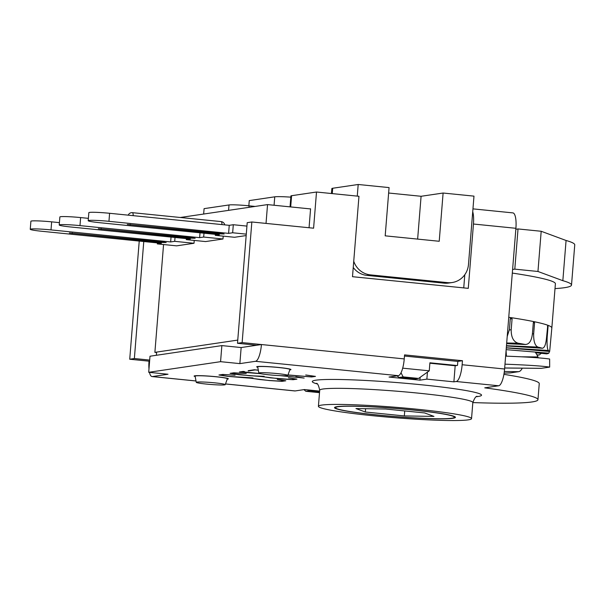 <?xml version="1.0" encoding="UTF-8"?>
<svg xmlns="http://www.w3.org/2000/svg" width="605" height="605" viewBox="0 0 605 605"><rect width="100%" height="100%" fill="white"/><g stroke="black" fill="none" stroke-linecap="round" stroke-linejoin="round"><path stroke-width="0.91" d="M309.639 390.081L309.889 390.671A161.709 10.996 -175.4 0 0 319.576 391.843M319.508 392.66L305.782 391.284L303.96 389.635M305.782 391.284L309.889 390.671M403.134 376.885L418.569 378.435L415.537 378.889A161.709 10.996 -175.4 0 0 399.028 377.49L403.134 376.885L401.009 372.786M397.054 375.864L399.028 377.49M418.569 378.435L429.255 370.827L402.688 368.158M456.919 365.511L429.905 362.788L429.255 370.827M223.207 236.139L222.98 238.998L205.594 241.569L186.295 239.625L186.378 238.627M246.167 235.564L234.566 237.281L215.267 235.337L215.35 234.339M194.235 240.419L194.008 243.278L176.622 245.849L157.323 243.906L157.406 242.907M259.447 372.824A14.543 0.991 4.6 0 1 275.615 373.421A14.543 0.991 4.6 0 1 287.836 375.402A14.543 0.991 4.6 0 1 273.256 375.206A14.543 0.991 4.6 0 1 258.842 373.073A14.543 0.991 4.6 0 1 259.447 372.824M287.836 375.402L289.939 369.504A16.169 1.097 -175.4 0 0 289.939 369.489A16.169 1.097 -175.4 0 0 276.205 367.288A16.169 1.097 -175.4 0 0 258.38 366.638A16.169 1.097 -175.4 0 0 257.7 366.895A16.169 1.097 -175.4 0 0 257.707 366.917L258.842 373.073M196.867 382.08A14.543 0.991 4.6 0 1 213.036 382.678A14.543 0.991 4.6 0 1 225.249 384.659A14.543 0.991 4.6 0 1 210.676 384.462A14.543 0.991 4.6 0 1 196.254 382.33A14.543 0.991 4.6 0 1 196.867 382.08M225.249 384.659L227.351 378.76A16.169 1.097 -175.4 0 0 227.359 378.745A16.169 1.097 -175.4 0 0 213.626 376.544A16.169 1.097 -175.4 0 0 195.801 375.894A16.169 1.097 -175.4 0 0 195.12 376.151A16.169 1.097 -175.4 0 0 195.12 376.166L196.254 382.33M156.589 352.526L154.888 352.352L237.757 340.093L156.619 352.095L156.362 355.286M163.562 244.533L154.888 352.352M266.026 223.411L267.546 204.596L180.335 217.49M248.837 205.798L249.26 200.595L274.753 196.822L274.073 205.254M332.266 193.6L332.697 188.253A20.215 1.376 -175.4 0 0 331.85 188.578L331.449 193.517M332.697 188.253L358.198 184.487L389.075 187.588L385.188 235.837L439.222 241.274L443.11 193.033L473.98 196.133L468.482 264.483A20.215 19.345 -98.4 0 1 452.147 282.535A20.215 19.345 -98.4 0 1 447.571 282.641L444.093 283.155A20.215 19.345 -98.4 0 0 448.668 283.049L452.147 282.535M388.637 193.018L421.088 196.285L443.11 193.033M444.093 283.155L366.902 275.388L370.373 274.874L447.571 282.641M358.198 184.487L357.26 196.118M370.373 274.874A20.215 19.345 -98.4 0 1 353.736 261.262M290.816 197.147A20.215 1.376 -175.4 0 0 274.753 196.822M366.902 275.388A20.215 19.345 -98.4 0 1 353.237 267.486M421.088 196.285L417.639 239.104M512.601 269.467L514.802 269.142L537.958 271.479L562.839 280.682A165.755 11.276 4.6 0 1 571.513 285.053A165.755 11.276 4.6 0 1 555.004 288.6M571.513 285.053L574.75 244.851A165.755 11.276 -175.4 0 0 566.076 240.48L541.188 231.269L537.958 271.479M541.188 231.269L518.031 228.94L514.802 269.142M566.076 240.48L562.839 280.682M515.831 229.265L518.031 228.94M267.546 204.596L310.569 208.929M547.442 326.337L548.054 326.375L547.911 325.286A149.579 10.172 4.6 0 1 551.836 327.986A149.586 10.172 -175.4 0 0 508.752 317.3A149.579 10.172 4.6 0 1 511.066 317.648L510.295 318.548L509.402 329.604L507.209 336.471M510.272 318.79L512.08 318.82L511.475 317.708A149.579 10.172 4.6 0 1 533.89 321.633L533.33 322.541L532.438 333.597C531.591 340.857 529.186 344.479 525.216 344.449A149.579 10.172 -175.4 0 0 518.069 343.201C513.464 341.727 511.172 337.287 511.187 329.876L509.38 329.846M506.627 343.7L525.692 344.51L506.627 343.663M512.08 318.82L511.187 329.876M533.315 322.745L534.563 322.798L534.17 321.694A149.579 10.172 4.6 0 1 547.775 325.24L546.572 337.212C545.907 344.487 544.47 348.155 542.239 348.208A149.579 10.172 -175.4 0 0 537.905 347.081C534.926 345.667 533.512 341.258 533.67 333.854L532.423 333.801M542.504 348.253L506.445 345.947M534.563 322.798L533.67 333.854M551.828 328.061A149.586 10.172 -175.4 0 0 551.836 327.986L549.673 351.445M506.287 347.913L549.635 351.445A149.579 10.172 -175.4 0 0 548.395 350.484C547.253 349.183 546.844 344.827 547.17 337.431L546.557 337.393M548.054 326.375L547.17 337.431M535.629 352.73L546.867 353.857A149.579 10.172 -175.4 0 0 548.826 353.184L549.514 351.437M537.096 355.165A149.579 10.172 -175.4 0 0 539.168 354.991L541.331 353.328M424.612 412.943L433.966 416.399L404.329 415.938L365.337 412.013L355.974 408.556L385.619 409.018L424.612 412.943M365.337 412.013L365.601 408.7M404.329 415.938L404.73 410.939M381.316 407.422A59.63 4.054 -175.4 0 0 335.533 407.694A59.63 4.054 -175.4 0 0 394.649 416.52A59.63 4.054 -175.4 0 0 454.416 417.261A59.63 4.054 -175.4 0 0 381.316 407.422M512.306 273.074A149.586 10.172 4.6 0 1 555.398 283.76L551.836 327.986M505.629 356.133C527.22 356.942 541.891 357.903 549.642 359.015L549.673 367.091L541.362 368.324A28.299 8.107 90.5 0 1 540.991 368.347L504.668 368.014M522.304 368.173A28.299 8.107 90.5 0 1 518.697 371.674L504.328 371.538M504.109 373.141L510.386 372.899L518.697 371.674M549.673 367.091C541.83 365.972 526.932 364.996 504.978 364.172M538.367 357.857A20.215 5.793 90.5 0 1 537.936 356.958A44.467 12.743 -89.5 0 0 535.1 352.049M506.083 350.469L506.408 356.156M254.531 344.994L254.486 345.568L241.153 347.542L256.8 345.228L237.5 343.285L242.136 342.596L261.436 344.54A16.169 4.553 95.7 0 1 255.507 361.306L239.86 363.62L220.568 361.677L148.709 372.302L168.008 374.245L152.362 376.56A16.169 4.553 95.7 0 1 152.036 376.567A16.169 4.553 95.7 0 1 149.473 372.385M148.981 368.944A16.169 4.553 95.7 0 1 149.019 361.162L129.727 359.226L134.363 358.538L143.771 241.539M139.233 241.077L129.727 359.226M203.658 214.041L204.089 208.642L229.008 204.959A16.169 1.097 4.6 0 1 249.086 205.821L255.129 206.434M225.499 383.963L294.839 390.943A16.169 4.553 -84.3 0 0 295.164 390.936L304.436 389.56L319.637 391.087M149.019 361.162L149.617 361.079M220.568 361.677L221.861 345.599L150.002 356.224L148.709 372.302M149.692 360.081L134.363 358.538M221.861 345.599L241.153 347.542L239.86 363.62M429.868 363.219L455.179 365.768L457.501 365.42L457.826 361.404L404.473 356.035M472.83 402.575A141.494 9.627 -175.4 0 0 537.958 399.701L539.252 383.623A141.494 9.627 -175.4 0 0 503.905 374.344M269.089 380.469L280.743 381.195L284.35 380.666L277.249 379.456L285.794 380.787L281.983 381.347L269.361 380.553L250.379 378.193L227.669 376.363L218.934 375.002L222.738 374.442L235.095 375.213L224.001 374.593L220.394 375.123L228.44 376.378L251.665 377.822L253.011 377.959L251.219 378.223L259.318 379.479L269.089 380.469M288.003 374.934L310.433 376.809L314.033 376.272L305.714 374.987L315.485 376.393L311.673 376.96L287.965 375.032M248.201 370.676L254.365 369.761L258.305 370.162M255.469 369.874L248.179 371.016M258.312 370.222L255.469 369.935M281.091 375.682L302.145 377.8L295.807 376.711L304.179 378.065L280.062 375.637M260.649 373.686L239.398 371.977L243.112 371.425L244.465 371.561L242.726 371.818L260.112 373.572M270.443 377.838L291.875 379.554L295.474 379.017L288.381 377.807L296.926 379.138L293.115 379.706L280.486 378.911L261.504 376.552L238.801 374.714L230.059 373.361L233.87 372.793L246.22 373.565L235.126 372.945L231.526 373.474L249.389 375.72L264.143 376.318L262.351 376.582L270.443 377.838M537.958 399.701A141.494 9.627 -175.4 0 0 484.749 387.835L498.664 385.778A16.169 4.553 -84.3 0 0 504.593 369.012L515.914 228.297A16.169 4.553 -84.3 0 0 512.896 212.892L472.959 208.869M472.732 211.727A16.169 4.553 95.7 0 1 473.458 224.024L515.914 228.297M237.5 343.285L247.211 222.67L251.846 221.982L313.594 228.198L316.506 192.019L358.962 196.285L352.496 276.697L468.278 288.351L473.458 224.024M251.846 221.982L242.136 342.596M404.238 358.909L404.564 354.893L462.462 360.716L462.137 364.739A16.169 4.553 95.7 0 1 456.208 381.505L453.886 381.846L426.873 379.131L419.915 380.159L389.038 377.051L398.309 375.682A16.169 4.553 -84.3 0 0 404.238 358.909L261.436 344.54L256.8 345.228M463.74 287.889L464.799 274.693M257.775 367.318A17.182 1.172 4.6 0 1 256.694 366.812A17.182 1.172 4.6 0 1 257.42 366.539A17.182 1.172 4.6 0 1 276.356 367.235A17.182 1.172 4.6 0 1 290.952 369.572A17.182 1.172 4.6 0 1 290.226 369.844A17.182 1.172 4.6 0 1 289.803 369.889M195.196 376.575A17.182 1.172 4.6 0 1 194.114 376.068A17.182 1.172 4.6 0 1 194.84 375.796A17.182 1.172 4.6 0 1 213.777 376.491A17.182 1.172 4.6 0 1 228.365 378.821A17.182 1.172 4.6 0 1 227.646 379.093A17.182 1.172 4.6 0 1 227.215 379.146M316.506 192.019L291.595 195.702A16.169 1.097 -175.4 0 0 290.914 195.959L290.037 206.857M309.057 227.745L310.577 208.785L310.002 208.869M419.915 380.159L420.142 377.316M426.873 379.131L427.433 372.128M453.886 381.846L455.179 365.768M462.462 360.716L457.826 361.404M452.865 418.305A60.644 4.122 4.6 0 1 386.028 415.854A60.644 4.122 4.6 0 1 334.527 407.611A60.644 4.122 4.6 0 1 337.083 406.651A60.644 4.122 4.6 0 1 403.921 409.101A60.644 4.122 4.6 0 1 455.421 417.344A60.644 4.122 4.6 0 1 452.865 418.305M321.641 405.1A76.812 5.226 -175.4 0 0 318.411 406.318A76.812 5.226 -175.4 0 0 394.558 417.684A76.812 5.226 -175.4 0 0 471.537 418.637A76.812 5.226 -175.4 0 0 406.31 408.201A76.812 5.226 -175.4 0 0 321.641 405.1M218.942 233.84L127.3 224.41L221.264 233.492L224.13 233.991L218.942 233.84A4.046 1.142 95.7 0 1 219.002 233.265M109.596 213.285A16.169 1.097 -175.4 0 0 88.844 212.673L88.194 220.719A16.169 1.097 4.6 0 1 108.953 221.324L109.596 213.285L229.242 225.325L233.303 224.727L246.931 226.096M215.267 235.337L219.328 234.74L99.681 222.701A16.169 1.097 4.6 0 1 88.194 220.719M229.242 225.325L228.599 233.371L108.953 221.324M233.303 224.727L232.653 232.766L228.599 233.371M232.653 232.766L246.288 234.143M189.97 238.12L98.328 228.69L192.292 237.78L195.158 238.272L189.97 238.12A4.046 1.142 95.7 0 1 190.03 237.553M80.624 217.573A16.169 1.097 -175.4 0 0 59.872 216.961L59.222 224.999A16.169 1.097 4.6 0 1 79.981 225.612L80.624 217.573L88.383 218.352M186.295 239.625L190.356 239.02L70.709 226.981A16.169 1.097 4.6 0 1 59.222 224.999M200.013 232.796L199.627 237.652L79.981 225.612M203.991 233.197L203.681 237.054L199.627 237.652M203.681 237.054L222.98 238.998M160.998 242.408L69.356 232.978L163.312 242.06L166.186 242.56L160.998 242.408A4.046 1.142 95.7 0 1 161.051 241.834M51.652 221.853A16.169 1.097 -175.4 0 0 30.9 221.241L30.25 229.287A16.169 1.097 4.6 0 1 51.002 229.9L51.652 221.853L59.411 222.64M157.323 243.906L161.384 243.308L41.73 231.269A16.169 1.097 4.6 0 1 30.25 229.287M171.041 237.077L170.648 241.94L51.002 229.9M175.019 237.478L174.709 241.334L170.648 241.94M174.709 241.334L194.008 243.278M506.68 343.005L518.069 343.201M506.468 345.697L537.905 347.081M549.627 351.414L506.287 347.883M506.302 347.769L548.395 350.484M506.151 349.652L548.826 353.184M536.885 354.764L539.168 354.991M511.475 317.708L510.771 317.701M534.17 321.694L533.708 321.671M541.362 368.324L504.676 367.976M537.936 356.958L521.26 356.799M295.164 390.936L225.514 383.925M196.005 380.953L152.362 376.56M228.577 210.359L229.008 204.959M249.086 205.821L248.957 207.341M504.593 369.012L462.137 364.739M255.507 361.306L398.309 375.682M456.208 381.505L498.664 385.778M476.453 396.706A84.897 5.778 -175.4 0 0 421.254 384.757A84.897 5.778 -175.4 0 0 315.863 380.197A84.897 5.778 -175.4 0 0 317.065 383.88M290.687 206.925L291.595 195.702M316.354 383.404C317.489 383.026 318.608 385.302 319.705 390.233A76.812 5.226 4.6 0 1 322.934 389.015A76.812 5.226 4.6 0 1 418.289 393.137A76.812 5.226 4.6 0 1 472.83 402.559C474.57 398.045 476.037 395.98 477.232 396.351L477.216 396.351M221.952 224.591A4.046 1.142 -84.3 0 0 221.158 221.604L132.382 212.665A4.046 1.142 95.7 0 1 133.183 215.66M130.226 224.379A4.046 1.142 -84.3 0 0 130.173 224.901M101.254 228.66A4.046 1.142 -84.3 0 0 101.201 229.189M72.282 232.948A4.046 1.142 -84.3 0 0 72.229 233.47M257.738 366.501L257.7 366.895M289.976 369.095L289.939 369.489M195.15 375.758L195.12 376.151M227.389 378.352L227.359 378.745M506.445 345.977L542.466 348.253M535.652 352.76L546.655 353.865M335.594 406.946L335.533 407.694M454.476 416.512L454.416 417.261M152.036 376.567L196.012 380.991M319.705 390.233L318.411 406.318M472.83 402.559L471.537 418.637M224.72 224.871A4.046 4.046 0 0 0 221.158 221.604M132.382 212.665A4.046 4.046 0 0 0 128.237 215.161"/></g></svg>
